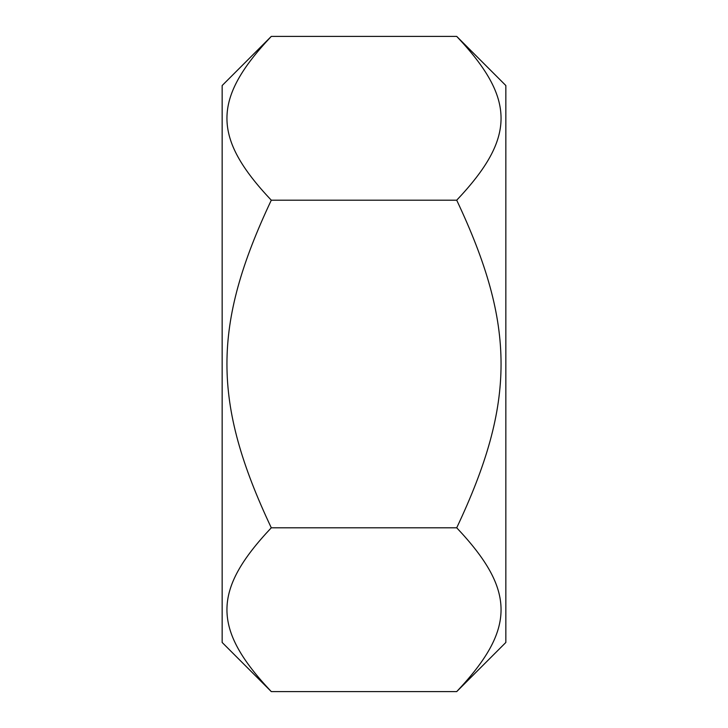 <?xml version="1.0" encoding="UTF-8"?>
<svg xmlns="http://www.w3.org/2000/svg" width="728" height="728" viewBox="0 0 728 728"><rect width="100%" height="100%" fill="white"/><g stroke="black" fill="none" stroke-linecap="round" stroke-linejoin="round"><path stroke-width="1.09" d="M456.711 36.4L505.851 85.54L505.851 642.46L456.711 691.6C515.843 628.965 515.843 590.435 456.711 527.8C515.843 402.529 515.843 325.471 456.711 200.2C515.843 137.565 515.843 99.035 456.711 36.4L271.289 36.4C212.157 99.035 212.157 137.565 271.289 200.2C212.157 325.471 212.157 402.529 271.289 527.8C212.157 590.435 212.157 628.965 271.289 691.6L222.149 642.46L222.149 85.54L271.289 36.4M456.711 691.6L271.289 691.6M456.711 527.8L271.289 527.8M456.711 200.2L271.289 200.2"/></g></svg>
